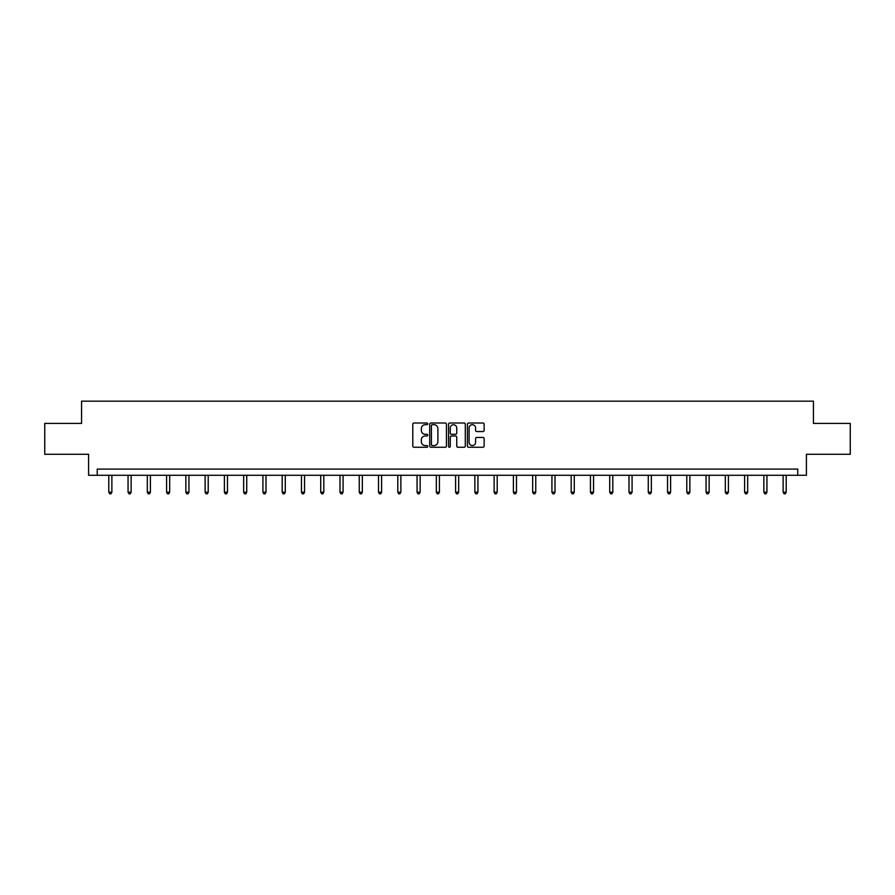 <?xml version="1.0" encoding="UTF-8"?>
<svg xmlns="http://www.w3.org/2000/svg" width="895" height="895" viewBox="0 0 895 895"><rect width="100%" height="100%" fill="white"/><g stroke="black" fill="none" stroke-linecap="round" stroke-linejoin="round"><path stroke-width="1.34" d="M427.743 423.861A0.85 0.85 0 0 0 426.893 423.011L414.016 423.011A1.208 1.208 0 0 0 412.796 424.23L412.796 446.046A1.208 1.208 0 0 0 414.016 447.265L426.893 447.265A0.85 0.85 0 0 0 427.743 446.415A0.85 0.85 0 0 0 426.893 445.565L425.226 445.565A3.882 3.882 0 0 1 421.344 441.683L421.344 439.87A3.882 3.882 0 0 1 425.226 435.988L426.893 435.988A0.85 0.85 0 0 0 427.743 435.138A0.85 0.85 0 0 0 426.893 434.288L425.226 434.288A3.882 3.882 0 0 1 421.344 430.406L421.344 428.593A3.882 3.882 0 0 1 425.226 424.711L426.893 424.711A0.85 0.85 0 0 0 427.743 423.861M482.931 431.558A1.208 1.208 0 0 0 484.139 430.35L484.139 424.23A1.208 1.208 0 0 0 482.931 423.011L468.622 423.011A1.208 1.208 0 0 0 467.414 424.23L467.414 446.046A1.208 1.208 0 0 0 468.622 447.265L482.931 447.265A1.208 1.208 0 0 0 484.139 446.046L484.139 438.651A1.208 1.208 0 0 0 482.931 437.442L476.811 437.442A1.208 1.208 0 0 0 475.592 438.651L475.592 442.32A3.244 3.244 0 0 1 472.347 445.565A3.244 3.244 0 0 1 469.114 442.32L469.114 427.955A3.244 3.244 0 0 1 472.347 424.711A3.244 3.244 0 0 1 475.592 427.955L475.592 430.35A1.208 1.208 0 0 0 476.811 431.558L482.931 431.558M797.758 475.279L806.406 475.279L806.406 454.28L850.25 454.28L850.25 423.402L813.443 423.402L813.443 401.173L81.557 401.173L81.557 423.402L44.75 423.402L44.75 454.28L88.594 454.28L88.594 475.279L797.758 475.279L797.758 469.103L97.242 469.103L97.242 475.279M446.437 424.23A1.208 1.208 0 0 0 445.229 423.011L430.92 423.011A1.208 1.208 0 0 0 429.712 424.23L429.712 446.046A1.208 1.208 0 0 0 430.92 447.265L445.229 447.265A1.208 1.208 0 0 0 446.437 446.046L446.437 424.23M449.771 423.011L464.08 423.011A1.208 1.208 0 0 1 465.288 424.23L465.288 446.046A1.208 1.208 0 0 1 464.08 447.265L457.96 447.265A1.208 1.208 0 0 1 456.741 446.046L456.741 437.196A1.208 1.208 0 0 0 455.533 435.988L451.472 435.988A1.208 1.208 0 0 0 450.263 437.196L450.263 446.415A0.85 0.85 0 0 1 449.413 447.265A0.85 0.85 0 0 1 448.563 446.415L448.563 424.23A1.208 1.208 0 0 1 449.771 423.011M432.251 424.711A0.85 0.85 0 0 0 431.412 425.561L431.412 444.714A0.85 0.85 0 0 0 432.251 445.565L434.008 445.565A3.882 3.882 0 0 0 437.89 441.683L437.89 428.593A3.882 3.882 0 0 0 434.008 424.711L432.251 424.711M456.741 428.011A3.244 3.244 0 0 0 453.496 424.767A3.244 3.244 0 0 0 450.263 428.011L450.263 433.079A1.208 1.208 0 0 0 451.472 434.288L455.533 434.288A1.208 1.208 0 0 0 456.741 433.079L456.741 428.011M108.787 475.279L108.787 492.216L111.875 492.216L111.875 475.279M111.875 492.216L110.946 493.827L109.716 493.827L108.787 492.216M128.052 475.279L128.052 492.216L131.14 492.216L131.14 475.279M131.14 492.216L130.211 493.827L128.981 493.827L128.052 492.216M147.317 475.279L147.317 492.216L150.405 492.216L150.405 475.279M150.405 492.216L149.487 493.827L148.246 493.827L147.317 492.216M166.593 475.279L166.593 492.216L169.681 492.216L169.681 475.279M169.681 492.216L168.752 493.827L167.51 493.827L166.593 492.216M185.858 475.279L185.858 492.216L188.946 492.216L188.946 475.279M188.946 492.216L188.017 493.827L186.775 493.827L185.858 492.216M205.123 475.279L205.123 492.216L208.211 492.216L208.211 475.279M208.211 492.216L207.282 493.827L206.051 493.827L205.123 492.216M224.388 475.279L224.388 492.216L227.475 492.216L227.475 475.279M227.475 492.216L226.547 493.827L225.316 493.827L224.388 492.216M243.653 475.279L243.653 492.216L246.74 492.216L246.74 475.279M246.74 492.216L245.812 493.827L244.581 493.827L243.653 492.216M262.917 475.279L262.917 492.216L266.005 492.216L266.005 475.279M266.005 492.216L265.088 493.827L263.846 493.827L262.917 492.216M282.193 475.279L282.193 492.216L285.281 492.216L285.281 475.279M285.281 492.216L284.353 493.827L283.111 493.827L282.193 492.216M301.458 475.279L301.458 492.216L304.546 492.216L304.546 475.279M304.546 492.216L303.618 493.827L302.387 493.827L301.458 492.216M320.723 475.279L320.723 492.216L323.811 492.216L323.811 475.279M323.811 492.216L322.882 493.827L321.652 493.827L320.723 492.216M339.988 475.279L339.988 492.216L343.076 492.216L343.076 475.279M343.076 492.216L342.147 493.827L340.917 493.827L339.988 492.216M359.253 475.279L359.253 492.216L362.341 492.216L362.341 475.279M362.341 492.216L361.412 493.827L360.182 493.827L359.253 492.216M378.518 475.279L378.518 492.216L381.606 492.216L381.606 475.279M381.606 492.216L380.688 493.827L379.446 493.827L378.518 492.216M397.794 475.279L397.794 492.216L400.882 492.216L400.882 475.279M400.882 492.216L399.953 493.827L398.711 493.827L397.794 492.216M417.059 475.279L417.059 492.216L420.147 492.216L420.147 475.279M420.147 492.216L419.218 493.827L417.987 493.827L417.059 492.216M436.324 475.279L436.324 492.216L439.411 492.216L439.411 475.279M439.411 492.216L438.483 493.827L437.252 493.827L436.324 492.216M455.589 475.279L455.589 492.216L458.676 492.216L458.676 475.279M458.676 492.216L457.748 493.827L456.517 493.827L455.589 492.216M474.853 475.279L474.853 492.216L477.941 492.216L477.941 475.279M477.941 492.216L477.013 493.827L475.782 493.827L474.853 492.216M494.118 475.279L494.118 492.216L497.206 492.216L497.206 475.279M497.206 492.216L496.289 493.827L495.047 493.827L494.118 492.216M513.394 475.279L513.394 492.216L516.482 492.216L516.482 475.279M516.482 492.216L515.554 493.827L514.312 493.827L513.394 492.216M532.659 475.279L532.659 492.216L535.747 492.216L535.747 475.279M535.747 492.216L534.818 493.827L533.588 493.827L532.659 492.216M551.924 475.279L551.924 492.216L555.012 492.216L555.012 475.279M555.012 492.216L554.083 493.827L552.853 493.827L551.924 492.216M571.189 475.279L571.189 492.216L574.277 492.216L574.277 475.279M574.277 492.216L573.348 493.827L572.118 493.827L571.189 492.216M590.454 475.279L590.454 492.216L593.542 492.216L593.542 475.279M593.542 492.216L592.613 493.827L591.382 493.827L590.454 492.216M609.719 475.279L609.719 492.216L612.806 492.216L612.806 475.279M612.806 492.216L611.889 493.827L610.647 493.827L609.719 492.216M628.995 475.279L628.995 492.216L632.083 492.216L632.083 475.279M632.083 492.216L631.154 493.827L629.912 493.827L628.995 492.216M648.26 475.279L648.26 492.216L651.347 492.216L651.347 475.279M651.347 492.216L650.419 493.827L649.188 493.827L648.26 492.216M667.525 475.279L667.525 492.216L670.612 492.216L670.612 475.279M670.612 492.216L669.684 493.827L668.453 493.827L667.525 492.216M686.789 475.279L686.789 492.216L689.877 492.216L689.877 475.279M689.877 492.216L688.949 493.827L687.718 493.827L686.789 492.216M706.054 475.279L706.054 492.216L709.142 492.216L709.142 475.279M709.142 492.216L708.225 493.827L706.983 493.827L706.054 492.216M725.319 475.279L725.319 492.216L728.407 492.216L728.407 475.279M728.407 492.216L727.49 493.827L726.248 493.827L725.319 492.216M744.595 475.279L744.595 492.216L747.683 492.216L747.683 475.279M747.683 492.216L746.754 493.827L745.513 493.827L744.595 492.216M763.86 475.279L763.86 492.216L766.948 492.216L766.948 475.279M766.948 492.216L766.019 493.827L764.789 493.827L763.86 492.216M783.125 475.279L783.125 492.216L786.213 492.216L786.213 475.279M786.213 492.216L785.284 493.827L784.054 493.827L783.125 492.216"/></g></svg>
